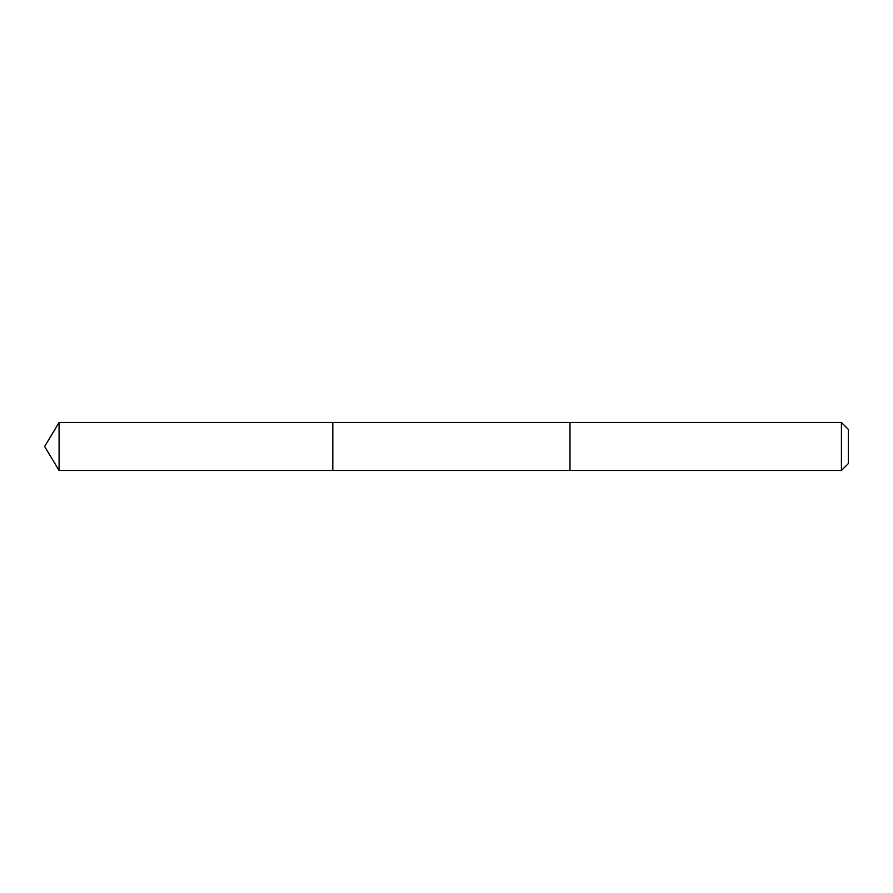 <?xml version="1.0" encoding="UTF-8"?>
<svg xmlns="http://www.w3.org/2000/svg" width="893" height="893" viewBox="0 0 893 893"><rect width="100%" height="100%" fill="white"/><g stroke="black" fill="none" stroke-linecap="round" stroke-linejoin="round"><path stroke-width="1.34" d="M332.81 470.511L332.81 422.489L59.083 422.489L59.083 470.511L332.81 470.511L332.81 422.489L569.991 422.489L569.991 470.511L59.083 470.511L44.65 446.5L59.083 470.511M569.991 469.729L569.991 470.511L841.418 470.511L841.418 422.489L569.991 422.489L569.991 469.729M841.418 422.489L848.35 429.421L848.35 463.579L841.418 470.511M44.65 446.5L59.083 422.489"/></g></svg>
